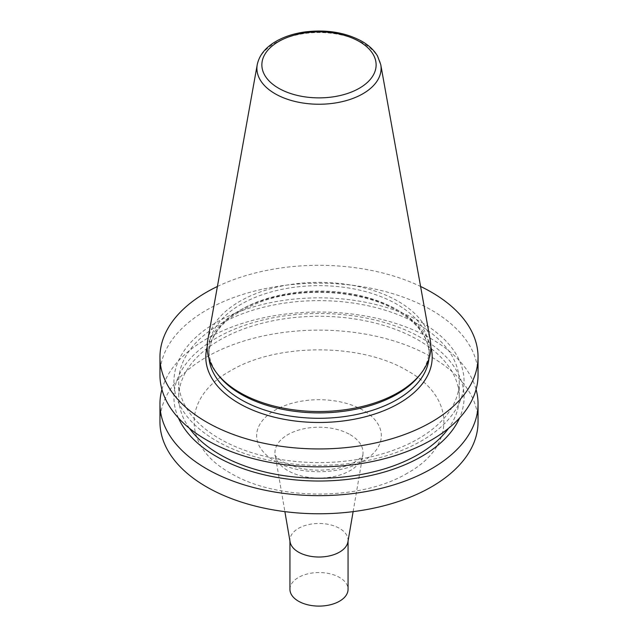 <?xml version="1.0" encoding="UTF-8"?>
<svg xmlns="http://www.w3.org/2000/svg" width="638" height="638" viewBox="0 0 638 638"><rect width="100%" height="100%" fill="white"/><g stroke="black" fill="none" stroke-linecap="round" stroke-linejoin="round"><path stroke-width="0.48" stroke-dasharray="3.19 2.39" d="M207.749 340.277A111.849 64.574 180 0 1 281.589 286.079A111.849 64.574 180 0 1 398.088 301.28A111.849 64.574 180 0 1 430.251 340.277M218.395 375.24A110.207 63.625 180 0 1 208.793 349.265A110.207 63.625 180 0 1 276.828 290.481A110.207 63.625 180 0 1 396.924 304.278A110.207 63.625 180 0 1 429.207 349.265A110.207 63.625 180 0 1 419.605 375.24M217.406 286.478A159.045 91.824 180 0 1 420.594 286.478M159.955 375.032A159.045 91.824 180 0 1 258.135 290.194A159.045 91.824 180 0 1 431.463 310.1A159.045 91.824 180 0 1 478.045 375.032M421.59 322.381A145.081 83.761 180 0 1 356.546 462.518A145.081 83.761 180 0 1 178.863 359.936A145.081 83.761 180 0 1 421.59 322.381M418.177 324.351A140.256 80.978 180 0 1 459.256 381.612A140.256 80.978 180 0 1 319 462.59A140.256 80.978 180 0 1 178.744 381.612A140.256 80.978 180 0 1 265.328 306.798A140.256 80.978 180 0 1 418.177 324.351M189.454 428.305A140.256 80.978 180 0 1 178.744 397.259A140.256 80.978 180 0 1 265.328 322.445A140.256 80.978 180 0 1 418.177 339.998A140.256 80.978 180 0 1 459.256 397.259A140.256 80.978 180 0 1 448.546 428.305M178.433 417.986A145.081 83.761 180 0 1 247.201 324.471A145.081 83.761 180 0 1 421.59 338.028A145.081 83.761 180 0 1 459.567 417.986M161.924 389.435A159.045 91.824 180 0 1 269.89 316.504A159.045 91.824 180 0 1 431.463 338.914A159.045 91.824 180 0 1 476.076 389.435M159.955 421.949A159.045 91.824 180 0 1 258.135 337.119A159.045 91.824 180 0 1 431.463 357.025A159.045 91.824 180 0 1 478.045 421.949M407.554 473.085C361.315 501.045 276.685 501.045 230.446 473.085C182.021 446.393 182.021 397.53 230.446 370.837C276.685 342.877 361.315 342.877 407.554 370.837C455.979 397.53 455.979 446.393 407.554 473.085M290.091 541.901A29.053 16.771 180 0 1 289.947 540.242A29.053 16.771 180 0 1 307.883 524.747A29.053 16.771 180 0 1 339.544 528.384A29.053 16.771 180 0 1 348.053 540.242A29.053 16.771 180 0 1 347.909 541.901M289.947 589.329A29.053 16.771 180 0 1 307.883 573.825A29.053 16.771 180 0 1 339.544 577.462A29.053 16.771 180 0 1 348.053 589.329M257.234 64.693A62.101 35.856 180 0 1 298.233 34.604A62.101 35.856 180 0 1 362.91 43.041A62.101 35.856 180 0 1 380.766 64.693M209.017 358.684A110.207 63.625 180 0 1 208.793 354.672A110.207 63.625 180 0 1 276.828 295.888A110.207 63.625 180 0 1 396.924 309.677A110.207 63.625 180 0 1 429.207 354.672A110.207 63.625 180 0 1 428.983 358.684M207.151 347.024A113.205 65.363 180 0 1 283.91 294.979A113.205 65.363 180 0 1 399.053 310.905A113.205 65.363 180 0 1 430.849 347.024M363.094 461.17A62.364 36.007 180 0 1 274.906 461.17A62.364 36.007 180 0 1 274.906 410.258A62.364 36.007 180 0 1 363.094 410.258A62.364 36.007 180 0 1 363.094 461.17M350.142 434.661A44.038 25.424 180 0 1 362.823 455.149A44.038 25.424 180 0 1 319 478.069A44.038 25.424 180 0 1 275.177 455.149A44.038 25.424 180 0 1 300.155 429.661A44.038 25.424 180 0 1 350.142 434.661M208.793 349.265L208.793 354.672C209.798 331.912 227.806 314.055 262.808 301.096C304.82 286.318 363.604 290.737 397.546 311.057C418.408 323.602 428.959 338.14 429.207 354.672L429.207 349.265M178.744 381.612L178.744 397.259M459.256 381.612L459.256 397.259M353.117 511.636L362.847 455.053C363.684 455.5 360.725 457.996 353.97 462.542C348.866 465.309 342.431 467.407 334.647 468.834C321.759 470.964 309.278 470.525 297.196 467.51L284.077 462.574C276.908 457.621 273.933 455.117 275.153 455.053L284.883 511.636M289.947 540.242L289.947 541.08M348.053 540.242L348.053 541.08"/><path stroke-width="0.96" d="M380.766 64.693L430.251 340.277A111.849 64.574 180 0 1 421.104 373.302A111.849 64.574 180 0 1 319 411.518A111.849 64.574 180 0 1 216.896 373.302A111.849 64.574 180 0 1 207.749 340.277L257.234 64.693C259.18 55.418 265.233 47.762 275.393 41.725C283.727 36.829 293.52 33.575 304.781 31.964C326.417 29.284 345.461 32.402 361.906 41.31C368.884 45.33 374.083 50.219 377.505 55.977L380.766 64.693A62.101 35.856 180 0 1 319 104.241A62.101 35.856 180 0 1 257.234 64.693M421.104 373.302L419.605 375.24A110.207 63.625 180 0 1 319 412.89A110.207 63.625 180 0 1 218.395 375.24L216.896 373.302M420.594 286.478A159.045 91.824 180 0 1 431.463 292.196A159.045 91.824 180 0 1 478.045 357.12A159.045 91.824 180 0 1 319 448.945A159.045 91.824 180 0 1 159.955 357.12A159.045 91.824 180 0 1 217.406 286.478M478.045 357.12L478.045 375.032A159.045 91.824 180 0 1 319 466.856A159.045 91.824 180 0 1 159.955 375.032L159.955 357.12M448.546 428.305A140.256 80.978 180 0 1 319 478.237A140.256 80.978 180 0 1 189.454 428.305M459.567 417.986A145.081 83.761 180 0 1 319 481.02A145.081 83.761 180 0 1 178.433 417.986M476.076 389.435A159.045 91.824 180 0 1 478.045 403.838A159.045 91.824 180 0 1 319 495.662A159.045 91.824 180 0 1 159.955 403.838A159.045 91.824 180 0 1 161.924 389.435M478.045 403.838L478.045 421.949A159.045 91.824 180 0 1 319 513.773A159.045 91.824 180 0 1 159.955 421.949L159.955 403.838M353.117 511.636L347.909 541.901A29.053 16.771 180 0 1 319 557.022A29.053 16.771 180 0 1 290.091 541.901L284.883 511.636M348.053 541.08L348.053 589.329A29.053 16.771 180 0 1 319 606.1A29.053 16.771 180 0 1 289.947 589.329L289.947 541.08M359.401 41.566A57.141 32.993 180 0 1 333.786 96.753A57.141 32.993 180 0 1 263.805 56.351A57.141 32.993 180 0 1 359.401 41.566M428.983 358.684A110.207 63.625 180 0 1 319 418.297A110.207 63.625 180 0 1 209.017 358.684M430.849 347.024A113.205 65.363 180 0 1 319 422.484A113.205 65.363 180 0 1 207.151 347.024"/></g></svg>
